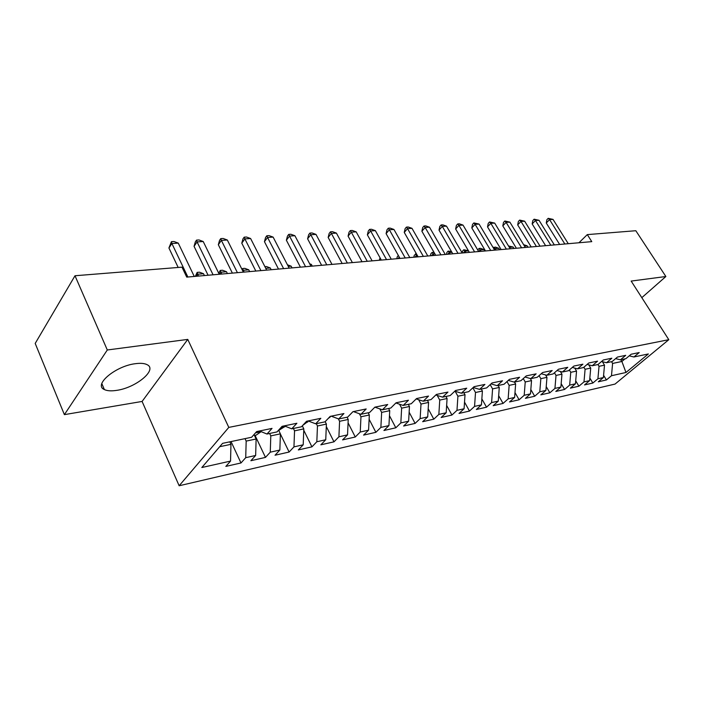 <?xml version="1.0" encoding="UTF-8"?>
<svg xmlns="http://www.w3.org/2000/svg" width="704" height="704" viewBox="0 0 704 704"><rect width="100%" height="100%" fill="white"/><g stroke="black" fill="none" stroke-linecap="round" stroke-linejoin="round"><path stroke-width="1.06" d="M135.344 363.695C115.482 366.01 93.034 385 104.377 389.567C107.21 390.922 111.294 391.195 116.644 390.368C136.18 387.737 157.986 369.486 146.986 364.619C144.346 363.308 140.466 363 135.344 363.695M179.15 485.76L615.041 384.076L668.8 339.689L228.8 427.398L179.15 485.76L142.094 401.447L187.766 339.398L107.298 349.985L64.39 414.638L142.094 401.447M64.39 414.638L35.2 343.429L75.002 275.748L107.298 349.985M374.88 407.158L387.693 404.51L382.422 409.79L374.862 407.167L369.635 412.474L360.95 414.295L366.194 408.954L352.924 411.69L347.706 417.076L338.712 418.968L343.922 413.547L330.167 416.39L324.984 421.846L315.665 423.808L320.83 418.317L306.566 421.265L301.435 426.791L291.773 428.824L296.886 423.262L282.084 426.325L276.998 431.922L266.966 434.034L272.026 428.402L256.652 431.57L251.636 437.246L222.587 443.344L201.828 467.518L230.542 461.085L225.843 466.4L240.979 462.968L245.722 457.679L255.649 455.462L250.879 460.715L265.478 457.398L270.274 452.179L279.858 450.032L275.035 455.233L289.115 452.03L293.964 446.873L303.204 444.805L298.338 449.935L311.934 446.846L316.826 441.751L325.75 439.754L320.839 444.822L333.978 441.839L338.906 436.806L347.53 434.87L342.584 439.886L355.274 436.999L360.246 432.027L368.579 430.153L363.598 435.107L375.883 432.318L380.873 427.398L388.934 425.594L383.935 430.496L395.815 427.794L400.831 422.928L408.637 421.177L403.612 426.026L415.114 423.412L420.147 418.598L427.706 416.909L422.664 421.696L433.805 419.162L438.856 414.41L446.178 412.773L441.118 417.498L451.924 415.052L456.984 410.344L464.086 408.76L459.017 413.442L469.489 411.057L474.558 406.41L481.439 404.87L476.362 409.499L486.526 407.185L491.603 402.591L498.282 401.095L493.196 405.671L503.061 403.436L508.147 398.886L514.624 397.434L509.538 401.958L519.112 399.784L524.198 395.287L530.49 393.879L525.404 398.358L534.706 396.246L539.792 391.794L545.908 390.421L540.822 394.856L549.859 392.806L554.946 388.397L560.886 387.068L555.808 391.45L564.59 389.453L569.668 385.097L575.45 383.803L570.372 388.142L578.917 386.197L583.994 381.894L589.609 380.635L584.54 384.921L592.856 383.038L597.916 378.77L603.39 377.546L598.33 381.797L606.417 379.958L603.592 375.311M382.422 409.79L390.808 408.03L396.088 402.776L408.461 400.224L403.172 405.434L411.268 403.735L416.574 398.543L428.534 396.07L423.218 401.218L431.059 399.582L436.374 394.451L447.946 392.066L442.614 397.153L450.199 395.56L455.532 390.5L466.726 388.186L461.384 393.21L468.723 391.67L474.065 386.672L484.906 384.428L479.565 389.391L486.666 387.904L492.017 382.958L502.515 380.794L497.165 385.695L504.055 384.252L509.406 379.368L519.587 377.265L514.228 382.114L520.907 380.714L526.266 375.892L536.131 373.85L530.781 378.638L537.258 377.282L542.608 372.513L552.182 370.533L546.832 375.267L553.124 373.947L558.474 369.239L567.758 367.321L562.417 372.002L568.515 370.718L573.866 366.062L582.886 364.197L577.544 368.826L583.475 367.576L588.808 362.974L597.573 361.161L592.24 365.737L598.004 364.522L603.337 359.973L611.846 358.213L606.522 362.736L612.128 361.557L617.443 357.06L625.724 355.344L620.418 359.823L625.865 358.679L631.162 354.226L639.214 352.563L633.917 356.981L648.358 353.954L625.97 372.486L611.477 375.734L606.417 379.958M75.002 275.748L181.984 267.159L186.736 277.112L591.774 241.639L587.303 234.608L578.943 242.766M602.378 361.68L604.507 365.156L599.034 366.318L597.951 364.54M603.39 377.546L604.507 365.156M597.916 378.77L599.034 366.318M633.917 356.981L629.244 355.837M588.746 364.83L590.718 368.078L585.094 369.274L583.862 367.242M589.609 380.635L590.718 368.078M583.994 381.894L585.094 369.274M620.418 359.823L615.604 358.618M574.728 368.078L576.541 371.087L570.759 372.31L569.36 369.978M575.45 383.803L576.541 371.087M569.668 385.097L570.759 372.31M606.522 362.736L601.568 361.478M560.331 371.439L561.959 374.176L556.01 375.434L554.444 372.786M560.886 387.068L561.959 374.176M554.946 388.397L556.01 375.434M592.24 365.737L587.145 364.417M545.521 374.906L546.964 377.353L540.839 378.646L539.079 375.654M545.908 390.421L546.964 377.353M539.792 391.794L540.839 378.646M577.544 368.826L572.29 367.435M530.288 378.506L531.529 380.626L525.228 381.955L523.266 378.585M530.49 393.879L531.529 380.626M524.198 395.287L525.228 381.955M562.417 372.002L556.996 370.533M514.518 382.052L515.636 383.988L509.142 385.37L506.977 381.586M514.624 397.434L515.636 383.988M508.147 398.886L509.142 385.37M546.832 375.267L541.244 373.727M498.142 385.493L499.268 387.464L492.58 388.881L490.186 384.657M498.282 401.095L499.268 387.464M491.603 402.591L492.58 388.881M530.781 378.638L525.017 377.018M481.272 389.03L482.398 391.037L475.508 392.498L472.868 387.79M481.439 404.87L482.398 391.037M474.558 406.41L475.508 392.498M514.228 382.114L508.279 380.398M463.874 392.682L465.01 394.724L457.908 396.229L455.162 391.283M464.086 408.76L465.01 394.724M456.984 410.344L457.908 396.229M497.165 385.695L491.022 383.882M445.94 396.449L447.075 398.526L439.745 400.074L437.202 395.428M446.178 412.773L447.075 398.526M438.856 414.41L439.745 400.074M479.565 389.391L473.211 387.473M427.425 400.338L428.569 402.442L421.001 404.052L418.678 399.74M427.706 416.909L428.569 402.442M420.147 418.598L421.001 404.052M461.384 393.21L454.819 391.178M408.32 404.351L409.464 406.498L401.641 408.153L399.555 404.219M408.637 421.177L409.464 406.498M400.831 422.928L401.641 408.153M442.614 397.153L435.82 394.988M388.573 408.496L389.726 410.678L381.647 412.394L379.808 408.883M388.934 425.594L389.726 410.678M380.873 427.398L381.647 412.394M423.218 401.218L416.187 398.922M368.174 412.782L369.327 414.999L360.967 416.768L359.41 413.75M368.579 430.153L369.327 414.999M360.246 432.027L360.967 416.768M403.172 405.434L395.877 402.978M347.072 417.208L348.225 419.47L339.583 421.3L338.334 418.827M347.53 434.87L348.225 419.47M338.906 436.806L339.583 421.3M325.178 421.652L326.401 424.098L317.46 425.99L316.298 423.667M325.75 439.754L326.401 424.098M316.826 441.751L317.46 425.99M360.95 414.295L353.39 411.594M302.306 425.85L303.802 428.886L294.536 430.848L293.383 428.481M303.204 444.805L303.802 428.886M293.964 446.873L294.536 430.848M338.712 418.968L331.17 416.178M278.608 430.153L280.394 433.849L270.794 435.882L269.632 433.47M279.858 450.032L280.394 433.849M270.274 452.179L270.794 435.882M315.665 423.808L308.15 420.939M254.021 434.553L256.124 438.997L246.171 441.1L245.01 438.636M255.649 455.462L256.124 438.997M245.722 457.679L246.171 441.1M291.773 428.824L284.284 425.867M229.794 441.83L230.956 444.33L219.692 446.714M230.542 461.085L230.956 444.33M266.966 434.034L259.53 430.98M641.81 297.66L665.87 276.514L635.818 230.718L587.303 234.608M187.766 339.398L228.8 427.398M665.87 276.514L631.162 281.072L668.8 339.689M620.814 359.735L621.887 361.469L625.002 358.855M611.53 361.689L612.603 363.44L621.887 361.469L625.97 372.486M611.477 375.734L612.603 363.44M240.979 462.968L231.035 441.575M265.478 457.398L255.033 435.371M289.115 452.03L280.386 433.981M311.934 446.846L303.75 430.232M333.978 441.839L326.304 426.527M355.274 436.999L348.075 422.858M375.883 432.318L369.116 419.25M395.815 427.794L389.462 415.694M415.114 423.412L409.138 412.201M433.805 419.162L428.19 408.769M451.924 415.052L446.644 405.407M469.489 411.057L464.526 402.107M486.526 407.185L481.853 398.878M503.061 403.436L498.67 395.71M519.112 399.784L514.985 392.603M534.706 396.246L530.834 389.567M549.859 392.806L546.216 386.593M564.59 389.453L561.167 383.68M578.917 386.197L575.705 380.829M592.856 383.038L589.838 378.039M187.871 277.015L171.882 243.505L178.262 243.109L194.26 276.452M178.174 267.458L168.925 247.993L171.882 243.505L171.442 241.666L173.994 241.507L178.262 243.109M168.925 247.993L171.442 241.666M213.083 274.806L197.067 241.912L203.218 241.525L219.243 274.27M208.085 275.246L194.058 246.33L197.067 241.912L196.539 240.108L199.003 239.958L203.218 241.525M194.058 246.33L195.342 241.877L196.539 240.108M237.415 272.677L221.373 240.381L227.322 240.002L243.364 272.158M232.373 273.117L218.328 244.728L221.373 240.381L220.774 238.612L223.159 238.462L227.322 240.002M218.328 244.728L219.56 240.346L220.774 238.612M254.47 435.486L256.115 435.142L261.175 431.658M255.842 432.494L257.286 431.446M278.731 430.408L285.296 426.263M204.406 275.563L203.518 273.724L197.648 274.226L198.546 276.082M195.342 276.364L197.155 272.395L199.496 272.193L203.518 273.724M197.155 272.395L197.648 274.226L196.205 276.285M260.911 270.618L244.869 238.894L250.615 238.524L266.658 270.116M255.834 271.066L241.78 243.17L244.869 238.894L244.191 237.16L246.488 237.019L250.615 238.524M241.78 243.17L242.959 238.867L244.191 237.16M283.615 268.629L267.573 237.459L273.126 237.107L289.168 268.145M278.502 269.078L264.449 241.666L267.573 237.459L266.834 235.752L269.051 235.62L273.126 237.107M264.449 241.666L265.584 237.442L266.834 235.752M302.738 425.392L308.502 421.071M227.392 273.557L226.503 271.735L220.827 272.228L221.716 274.05M218.759 273.266L220.255 270.433L222.526 270.239L226.503 271.735M220.255 270.433L220.827 272.228L219.366 274.261M327.809 418.871L330.774 416.266M249.638 271.603L248.75 269.826L243.25 270.292L244.147 272.087M241.982 269.394L242.616 268.532L244.816 268.347L248.75 269.826M242.616 268.532L243.25 270.292L242.766 270.952M305.562 266.71L289.529 236.069L294.906 235.726L310.939 266.235M300.423 267.159L286.378 240.214L289.529 236.069L288.728 234.397L290.884 234.265L294.906 235.726M286.378 240.214L287.47 236.06L288.728 234.397M271.181 269.72L270.283 267.969L265.76 268.356M264.898 266.64L266.394 266.517L270.283 267.969M326.797 264.845L310.781 234.722L315.99 234.397L331.998 264.396M321.631 265.302L307.604 238.814L310.781 234.722L309.927 233.086L312.004 232.954L315.99 234.397M307.604 238.814L308.651 234.722L309.927 233.086M292.046 267.89L291.148 266.165L288.279 266.411M287.434 264.792L291.148 266.165M347.354 263.05L331.364 233.42L336.406 233.103L352.387 262.61M342.17 263.498L328.161 237.45L331.364 233.42L330.449 231.818L332.464 231.686L336.406 233.103M328.161 237.45L329.164 233.429L330.449 231.818M367.25 261.307L351.296 232.162L356.18 231.854L372.126 260.876M362.05 261.756L348.075 236.13L351.296 232.162L350.328 230.586L352.282 230.463L356.18 231.854M348.075 236.13L349.043 232.17L350.328 230.586M386.531 259.618L370.612 230.938L375.355 230.639L391.266 259.204M381.322 260.075L367.374 234.854L370.612 230.938L369.6 229.39L371.501 229.275L375.355 230.639M367.374 234.854L368.306 230.956L369.6 229.39M405.231 257.981L389.347 229.75L393.941 229.46L409.807 257.576M400.004 258.438L386.091 233.614L389.347 229.75L388.291 228.228L390.13 228.114L393.941 229.46M386.091 233.614L386.998 229.777L388.291 228.228M423.359 256.388L407.528 228.606L411.981 228.325L427.803 256.001M418.132 256.846L404.254 232.408L407.528 228.606L406.428 227.11L408.214 226.996L411.981 228.325M404.254 232.408L405.126 228.633L406.428 227.11M440.942 254.848L425.163 227.489L429.493 227.216L445.262 254.47M435.714 255.306L421.881 231.238L425.163 227.489L424.028 226.019L425.762 225.914L429.493 227.216M421.881 231.238L422.717 227.515L424.028 226.019M458.014 253.352L442.297 226.406L446.494 226.142L462.211 252.991M452.786 253.81L439.006 230.102L442.297 226.406L441.126 224.954L442.807 224.858L446.494 226.142M439.006 230.102L439.815 226.442L441.126 224.954M474.602 251.9L458.929 225.35L463.021 225.095L478.667 251.548L480.225 249.867L481.087 251.337M469.366 252.358L455.638 229.002L458.929 225.35L457.732 223.934L459.369 223.828L463.021 225.095M455.638 229.002L456.412 225.394L457.732 223.934M490.706 250.492L475.103 224.33L479.072 224.074L494.666 250.149M485.478 250.95L471.803 227.938L475.103 224.33L473.871 222.93L479.072 224.074M471.803 227.938L472.551 224.374L473.871 222.93M312.268 266.121L311.379 264.422L310.042 264.537M309.654 263.789L311.379 264.422M361.24 261.835L361.504 260.753M379.28 260.251L380.09 257.84M380.996 259.477L380.424 260.154M396.801 258.72L397.258 256.731L398.35 255.473M399.265 257.118L397.962 258.614M417.243 255.297L416.574 255.35L417.454 256.907M413.829 257.224L414.269 255.262L416.39 253.783M415.51 253.862L416.574 255.35L415.008 257.118M434.834 253.783L433.154 253.924L434.034 255.455M430.382 255.772L430.804 253.845L432.054 252.454L434.078 252.454M432.054 252.454L433.154 253.924L431.578 255.675M451.915 252.305L449.275 252.534L450.146 254.047M446.477 254.364L446.89 252.463L448.149 251.09L451.484 251.574M448.149 251.09L449.275 252.534L447.691 254.258M506.361 249.119L490.82 223.335L494.683 223.089L510.206 248.785M501.142 249.577L487.52 226.89L490.82 223.335L489.562 221.962L494.683 223.089M487.52 226.89L488.242 223.379L489.562 221.962M468.494 250.879L464.957 251.178L465.828 252.674M462.167 252.912L462.546 251.117L463.795 249.762L468.398 250.703M463.795 249.762L464.957 251.178L463.373 252.886M521.585 247.79L506.114 222.367L509.872 222.13L525.325 247.456M516.375 248.248L502.806 225.878L506.114 222.367L504.83 221.012L509.872 222.13M502.806 225.878L503.51 222.42L504.83 221.012M484.845 251.002L483.974 249.542L480.225 249.867L479.037 248.468L480.542 248.336L483.974 249.542M477.743 249.982L479.037 248.468M536.395 246.488L520.995 221.426L524.647 221.197L540.038 246.171M531.194 246.946L517.686 224.893L520.995 221.426L519.675 220.097L524.647 221.197M517.686 224.893L518.355 221.478L519.675 220.097M499.602 249.718L498.74 248.274L495.079 248.582L495.95 250.034M493.275 247.834L495.334 247.086L498.74 248.274M493.874 247.21L495.079 248.582L494.252 249.454M550.81 245.23L535.471 220.51L539.026 220.29L554.347 244.922M545.609 245.687L532.162 223.934L535.471 220.51L534.134 219.199L539.026 220.29M532.162 223.934L532.814 220.563L534.134 219.199M513.982 248.45L513.119 247.034L509.555 247.342L510.418 248.767M508.508 245.969L513.119 247.034M508.904 246.62L509.423 247.474M564.837 243.998L549.569 219.622L553.036 219.402L568.278 243.698M559.645 244.455L546.26 223.001L549.569 219.622L548.214 218.328L553.036 219.402M546.26 223.001L546.894 219.674L548.214 218.328M527.982 247.227L527.129 245.819L524.471 246.048M523.635 244.684L527.129 245.819M255.499 432.881L261.078 431.719M280.914 427.61L284.83 426.8M305.386 422.532L307.754 422.039M328.979 417.648L329.903 417.454M101.807 383.566L104.377 389.567"/></g></svg>

